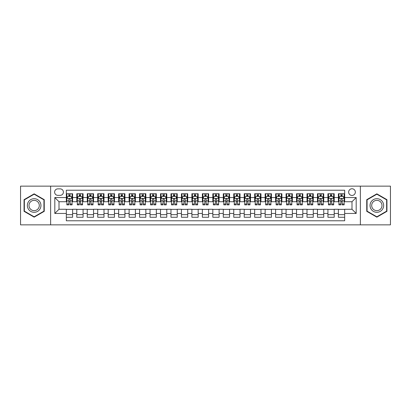 <?xml version="1.0" encoding="UTF-8"?>
<svg xmlns="http://www.w3.org/2000/svg" width="411" height="411" viewBox="0 0 411 411"><rect width="100%" height="100%" fill="white"/><g stroke="black" fill="none" stroke-linecap="round" stroke-linejoin="round"><path stroke-width="0.62" d="M351.996 188.757A3.35 3.35 0 0 0 348.646 192.107A3.35 3.35 0 0 0 351.996 195.456A3.35 3.35 0 0 0 355.345 192.107A3.35 3.35 0 0 0 351.996 188.757M360.365 224.858L390.45 224.858L390.45 186.142L360.365 186.142L360.365 224.858L50.635 224.858L50.635 186.142L20.55 186.142L20.55 224.858L50.635 224.858M344.67 193.73L338.392 193.73L338.392 197.547L334.205 197.547L334.205 201.734L338.392 201.734L338.392 197.547M334.205 197.547L334.205 193.73L327.927 193.73L327.927 197.547L323.745 197.547L323.745 201.734L327.927 201.734L327.927 197.547M323.745 197.547L323.745 193.73L317.462 193.73L317.462 197.547L313.28 197.547L313.28 201.734L317.462 201.734L317.462 197.547M313.28 197.547L313.28 193.73L307.002 193.73L307.002 197.547L302.815 197.547L302.815 201.734L307.002 201.734L307.002 197.547M302.815 197.547L302.815 193.73L296.537 193.73L296.537 197.547L292.349 197.547L292.349 201.734L296.537 201.734L296.537 197.547M292.349 197.547L292.349 193.73L286.071 193.73L286.071 197.547L281.884 197.547L281.884 201.734L286.071 201.734L286.071 197.547M281.884 197.547L281.884 193.73L275.606 193.73L275.606 197.547L271.424 197.547L271.424 201.734L275.606 201.734L275.606 197.547M271.424 197.547L271.424 193.73L265.146 193.73L265.146 197.547L260.959 197.547L260.959 201.734L265.146 201.734L265.146 197.547M260.959 197.547L260.959 193.73L254.681 193.73L254.681 197.547L250.494 197.547L250.494 201.734L254.681 201.734L254.681 197.547M250.494 197.547L250.494 193.73L244.216 193.73L244.216 197.547L240.029 197.547L240.029 201.734L244.216 201.734L244.216 197.547M240.029 197.547L240.029 193.73L233.751 193.73L233.751 197.547L229.569 197.547L229.569 201.734L233.751 201.734L233.751 197.547M229.569 197.547L229.569 193.73L223.291 193.73L223.291 197.547L219.104 197.547L219.104 201.734L223.291 201.734L223.291 197.547M219.104 197.547L219.104 193.73L212.826 193.73L212.826 197.547L208.639 197.547L208.639 201.734L212.826 201.734L212.826 197.547M208.639 197.547L208.639 193.73L202.361 193.73L202.361 197.547L198.174 197.547L198.174 201.734L202.361 201.734L202.361 197.547M198.174 197.547L198.174 193.73L191.896 193.73L191.896 197.547L187.709 197.547L187.709 201.734L191.896 201.734L191.896 197.547M187.709 197.547L187.709 193.73L181.431 193.73L181.431 197.547L177.249 197.547L177.249 201.734L181.431 201.734L181.431 197.547M177.249 197.547L177.249 193.73L170.971 193.73L170.971 197.547L166.784 197.547L166.784 201.734L170.971 201.734L170.971 197.547M166.784 197.547L166.784 193.73L160.506 193.73L160.506 197.547L156.319 197.547L156.319 201.734L160.506 201.734L160.506 197.547M156.319 197.547L156.319 193.73L150.041 193.73L150.041 197.547L145.854 197.547L145.854 201.734L150.041 201.734L150.041 197.547M145.854 197.547L145.854 193.73L139.576 193.73L139.576 197.547L135.394 197.547L135.394 201.734L139.576 201.734L139.576 197.547M135.394 197.547L135.394 193.73L129.116 193.73L129.116 197.547L124.929 197.547L124.929 201.734L129.116 201.734L129.116 197.547M124.929 197.547L124.929 193.73L118.651 193.73L118.651 197.547L114.464 197.547L114.464 201.734L118.651 201.734L118.651 197.547M114.464 197.547L114.464 193.73L108.185 193.73L108.185 197.547L103.998 197.547L103.998 201.734L108.185 201.734L108.185 197.547M103.998 197.547L103.998 193.73L97.72 193.73L97.72 197.547L93.538 197.547L93.538 201.734L97.72 201.734L97.72 197.547M93.538 197.547L93.538 193.73L87.255 193.73L87.255 197.547L83.073 197.547L83.073 201.734L87.255 201.734L87.255 197.547M83.073 197.547L83.073 193.73L76.795 193.73L76.795 201.734L72.608 201.734L72.608 193.73L66.33 193.73M66.33 217.27L72.608 217.27L72.608 209.266L76.795 209.266L76.795 217.27L83.073 217.27L83.073 209.266L87.255 209.266L87.255 213.453L83.073 213.453M87.255 213.453L87.255 217.27L93.538 217.27L93.538 209.266L97.72 209.266L97.72 213.453L93.538 213.453M97.72 213.453L97.72 217.27L103.998 217.27L103.998 209.266L108.185 209.266L108.185 213.453L103.998 213.453M108.185 213.453L108.185 217.27L114.464 217.27L114.464 209.266L118.651 209.266L118.651 213.453L114.464 213.453M118.651 213.453L118.651 217.27L124.929 217.27L124.929 209.266L129.116 209.266L129.116 213.453L124.929 213.453M129.116 213.453L129.116 217.27L135.394 217.27L135.394 209.266L139.576 209.266L139.576 213.453L135.394 213.453M139.576 213.453L139.576 217.27L145.854 217.27L145.854 209.266L150.041 209.266L150.041 213.453L145.854 213.453M150.041 213.453L150.041 217.27L156.319 217.27L156.319 209.266L160.506 209.266L160.506 213.453L156.319 213.453M160.506 213.453L160.506 217.27L166.784 217.27L166.784 209.266L170.971 209.266L170.971 213.453L166.784 213.453M170.971 213.453L170.971 217.27L177.249 217.27L177.249 209.266L181.431 209.266L181.431 213.453L177.249 213.453M181.431 213.453L181.431 217.27L187.709 217.27L187.709 209.266L191.896 209.266L191.896 213.453L187.709 213.453M191.896 213.453L191.896 217.27L198.174 217.27L198.174 209.266L202.361 209.266L202.361 213.453L198.174 213.453M202.361 213.453L202.361 217.27L208.639 217.27L208.639 209.266L212.826 209.266L212.826 213.453L208.639 213.453M212.826 213.453L212.826 217.27L219.104 217.27L219.104 209.266L223.291 209.266L223.291 213.453L219.104 213.453M223.291 213.453L223.291 217.27L229.569 217.27L229.569 209.266L233.751 209.266L233.751 213.453L229.569 213.453M233.751 213.453L233.751 217.27L240.029 217.27L240.029 209.266L244.216 209.266L244.216 213.453L240.029 213.453M244.216 213.453L244.216 217.27L250.494 217.27L250.494 209.266L254.681 209.266L254.681 213.453L250.494 213.453M254.681 213.453L254.681 217.27L260.959 217.27L260.959 209.266L265.146 209.266L265.146 213.453L260.959 213.453M265.146 213.453L265.146 217.27L271.424 217.27L271.424 209.266L275.606 209.266L275.606 213.453L271.424 213.453M275.606 213.453L275.606 217.27L281.884 217.27L281.884 209.266L286.071 209.266L286.071 213.453L281.884 213.453M286.071 213.453L286.071 217.27L292.349 217.27L292.349 209.266L296.537 209.266L296.537 213.453L292.349 213.453M296.537 213.453L296.537 217.27L302.815 217.27L302.815 209.266L307.002 209.266L307.002 213.453L302.815 213.453M307.002 213.453L307.002 217.27L313.28 217.27L313.28 209.266L317.462 209.266L317.462 213.453L313.28 213.453M317.462 213.453L317.462 217.27L323.745 217.27L323.745 209.266L327.927 209.266L327.927 213.453L323.745 213.453M327.927 213.453L327.927 217.27L334.205 217.27L334.205 209.266L338.392 209.266L338.392 213.453L334.205 213.453M57.853 195.348L60.155 195.348A3.242 3.242 0 0 0 63.402 192.107A3.242 3.242 0 0 0 60.155 188.865L57.853 188.865A3.242 3.242 0 0 0 54.612 192.107A3.242 3.242 0 0 0 57.853 195.348M360.365 186.142L50.635 186.142M344.67 197.547L344.67 190.221L66.33 190.221L66.33 201.734L59.004 201.734L59.004 209.266L66.33 209.266L66.33 220.779L344.67 220.779L344.67 209.266L351.996 209.266L351.996 201.734L344.67 201.734L344.67 197.547L356.183 197.547L356.183 213.453L344.67 213.453M66.33 213.453L54.817 213.453L54.817 197.547L66.33 197.547M338.392 213.453L338.392 217.27L344.67 217.27M66.33 196.345L66.854 196.345M68.843 196.345L70.096 196.345M72.084 196.345L72.608 196.345M66.33 201.626L66.854 201.626M68.843 201.626L70.096 201.626M72.084 201.626L72.608 201.626M66.33 209.374L72.608 209.374M66.33 214.655L72.608 214.655M76.795 201.626L77.319 201.626M79.302 201.626L80.561 201.626M82.549 201.626L83.073 201.626M76.795 196.345L77.319 196.345M79.302 196.345L80.561 196.345M82.549 196.345L83.073 196.345M76.795 209.374L83.073 209.374M76.795 214.655L83.073 214.655M87.255 209.374L93.538 209.374M87.255 214.655L93.538 214.655M87.255 196.345L87.779 196.345M89.768 196.345L91.026 196.345M93.014 196.345L93.538 196.345M87.255 201.626L87.779 201.626M89.768 201.626L91.026 201.626M93.014 201.626L93.538 201.626M97.72 209.374L103.998 209.374M97.72 214.655L103.998 214.655M97.72 196.345L98.244 196.345M100.233 196.345L101.486 196.345M103.474 196.345L103.998 196.345M97.72 201.626L98.244 201.626M100.233 201.626L101.486 201.626M103.474 201.626L103.998 201.626M108.185 209.374L114.464 209.374M108.185 214.655L114.464 214.655M108.185 196.345L108.71 196.345M110.698 196.345L111.951 196.345M113.939 196.345L114.464 196.345M108.185 201.626L108.71 201.626M110.698 201.626L111.951 201.626M113.939 201.626L114.464 201.626M118.651 209.374L124.929 209.374M118.651 214.655L124.929 214.655M118.651 196.345L119.175 196.345M121.163 196.345L122.416 196.345M124.405 196.345L124.929 196.345M118.651 201.626L119.175 201.626M121.163 201.626L122.416 201.626M124.405 201.626L124.929 201.626M129.116 209.374L135.394 209.374M129.116 214.655L135.394 214.655M129.116 196.345L129.635 196.345M131.623 196.345L132.881 196.345M134.87 196.345L135.394 196.345M129.116 201.626L129.635 201.626M131.623 201.626L132.881 201.626M134.87 201.626L135.394 201.626M139.576 209.374L145.854 209.374M139.576 214.655L145.854 214.655M139.576 196.345L140.1 196.345M142.088 196.345L143.347 196.345M145.335 196.345L145.854 196.345M139.576 201.626L140.1 201.626M142.088 201.626L143.347 201.626M145.335 201.626L145.854 201.626M150.041 209.374L156.319 209.374M150.041 214.655L156.319 214.655M150.041 196.345L150.565 196.345M152.553 196.345L153.806 196.345M155.795 196.345L156.319 196.345M150.041 201.626L150.565 201.626M152.553 201.626L153.806 201.626M155.795 201.626L156.319 201.626M160.506 209.374L166.784 209.374M160.506 214.655L166.784 214.655M160.506 196.345L161.03 196.345M163.018 196.345L164.272 196.345M166.26 196.345L166.784 196.345M160.506 201.626L161.03 201.626M163.018 201.626L164.272 201.626M166.26 201.626L166.784 201.626M170.971 209.374L177.249 209.374M170.971 214.655L177.249 214.655M170.971 196.345L171.49 196.345M173.478 196.345L174.737 196.345M176.725 196.345L177.249 196.345M170.971 201.626L171.49 201.626M173.478 201.626L174.737 201.626M176.725 201.626L177.249 201.626M181.431 209.374L187.709 209.374M181.431 214.655L187.709 214.655M181.431 196.345L181.955 196.345M183.943 196.345L185.202 196.345M187.19 196.345L187.709 196.345M181.431 201.626L181.955 201.626M183.943 201.626L185.202 201.626M187.19 201.626L187.709 201.626M191.896 209.374L198.174 209.374M191.896 214.655L198.174 214.655M191.896 196.345L192.42 196.345M194.408 196.345L195.662 196.345M197.65 196.345L198.174 196.345M191.896 201.626L192.42 201.626M194.408 201.626L195.662 201.626M197.65 201.626L198.174 201.626M202.361 209.374L208.639 209.374M202.361 214.655L208.639 214.655M202.361 196.345L202.885 196.345M204.873 196.345L206.127 196.345M208.115 196.345L208.639 196.345M202.361 201.626L202.885 201.626M204.873 201.626L206.127 201.626M208.115 201.626L208.639 201.626M212.826 209.374L219.104 209.374M212.826 214.655L219.104 214.655M212.826 196.345L213.35 196.345M215.338 196.345L216.592 196.345M218.58 196.345L219.104 196.345M212.826 201.626L213.35 201.626M215.338 201.626L216.592 201.626M218.58 201.626L219.104 201.626M223.291 209.374L229.569 209.374M223.291 214.655L229.569 214.655M223.291 196.345L223.81 196.345M225.798 196.345L227.057 196.345M229.045 196.345L229.569 196.345M223.291 201.626L223.81 201.626M225.798 201.626L227.057 201.626M229.045 201.626L229.569 201.626M233.751 209.374L240.029 209.374M233.751 214.655L240.029 214.655M233.751 196.345L234.275 196.345M236.263 196.345L237.522 196.345M239.51 196.345L240.029 196.345M233.751 201.626L234.275 201.626M236.263 201.626L237.522 201.626M239.51 201.626L240.029 201.626M244.216 209.374L250.494 209.374M244.216 214.655L250.494 214.655M244.216 196.345L244.74 196.345M246.728 196.345L247.982 196.345M249.97 196.345L250.494 196.345M244.216 201.626L244.74 201.626M246.728 201.626L247.982 201.626M249.97 201.626L250.494 201.626M254.681 209.374L260.959 209.374M254.681 214.655L260.959 214.655M254.681 196.345L255.205 196.345M257.194 196.345L258.447 196.345M260.435 196.345L260.959 196.345M254.681 201.626L255.205 201.626M257.194 201.626L258.447 201.626M260.435 201.626L260.959 201.626M265.146 209.374L271.424 209.374M265.146 214.655L271.424 214.655M265.146 196.345L265.665 196.345M267.653 196.345L268.912 196.345M270.9 196.345L271.424 196.345M265.146 201.626L265.665 201.626M267.653 201.626L268.912 201.626M270.9 201.626L271.424 201.626M275.606 209.374L281.884 209.374M275.606 214.655L281.884 214.655M275.606 196.345L276.13 196.345M278.119 196.345L279.377 196.345M281.365 196.345L281.884 196.345M275.606 201.626L276.13 201.626M278.119 201.626L279.377 201.626M281.365 201.626L281.884 201.626M286.071 209.374L292.349 209.374M286.071 214.655L292.349 214.655M286.071 196.345L286.595 196.345M288.584 196.345L289.837 196.345M291.825 196.345L292.349 196.345M286.071 201.626L286.595 201.626M288.584 201.626L289.837 201.626M291.825 201.626L292.349 201.626M296.537 209.374L302.815 209.374M296.537 214.655L302.815 214.655M296.537 196.345L297.061 196.345M299.049 196.345L300.302 196.345M302.291 196.345L302.815 196.345M296.537 201.626L297.061 201.626M299.049 201.626L300.302 201.626M302.291 201.626L302.815 201.626M307.002 209.374L313.28 209.374M307.002 214.655L313.28 214.655M307.002 196.345L307.526 196.345M309.514 196.345L310.767 196.345M312.756 196.345L313.28 196.345M307.002 201.626L307.526 201.626M309.514 201.626L310.767 201.626M312.756 201.626L313.28 201.626M317.462 209.374L323.745 209.374M317.462 214.655L323.745 214.655M317.462 196.345L317.986 196.345M319.974 196.345L321.232 196.345M323.221 196.345L323.745 196.345M317.462 201.626L317.986 201.626M319.974 201.626L321.232 201.626M323.221 201.626L323.745 201.626M327.927 209.374L334.205 209.374M327.927 214.655L334.205 214.655M327.927 196.345L328.451 196.345M330.439 196.345L331.698 196.345M333.681 196.345L334.205 196.345M327.927 201.626L328.451 201.626M330.439 201.626L331.698 201.626M333.681 201.626L334.205 201.626M338.392 209.374L344.67 209.374M338.392 214.655L344.67 214.655M338.392 196.345L338.916 196.345M340.904 196.345L342.158 196.345M344.146 196.345L344.67 196.345M338.392 201.626L338.916 201.626M340.904 201.626L342.158 201.626M344.146 201.626L344.67 201.626M59.004 201.734L54.817 197.547M59.004 209.266L54.817 213.453M356.183 197.547L351.996 201.734M356.183 213.453L351.996 209.266M34.154 217.162L44.249 211.331L44.249 199.669L34.154 193.838L24.054 199.669L24.054 211.331L34.154 217.162M386.946 199.669L376.846 193.838L366.751 199.669L366.751 211.331L376.846 217.162L386.946 211.331L386.946 199.669M70.096 195.086L68.843 195.086M72.084 204.02L70.096 204.02L70.096 204.873L72.084 204.873L72.084 198.487L71.036 196.396L67.897 196.396L66.854 198.487L66.854 204.873L68.843 204.873L68.843 204.02L66.854 204.02M66.854 198.487L66.854 193.73M72.084 198.487L72.084 193.73M68.843 196.396L68.843 193.73M70.096 193.73L70.096 196.396M70.096 204.02L70.096 199.273C69.68 198.467 69.259 198.467 68.843 199.273L68.843 204.02M34.154 198.698A6.802 6.802 0 0 0 27.352 205.5A6.802 6.802 0 0 0 34.154 212.302A6.802 6.802 0 0 0 40.956 205.5A6.802 6.802 0 0 0 34.154 198.698M34.154 200.352A5.148 5.148 0 0 0 29.001 205.5A5.148 5.148 0 0 0 34.154 210.648A5.148 5.148 0 0 0 39.302 205.5A5.148 5.148 0 0 0 34.154 200.352M43.936 211.146L34.154 216.797L24.367 211.146L24.367 199.854L34.154 194.203L43.936 199.854L43.936 211.146M370.958 202.099A6.802 6.802 0 0 0 373.445 211.393A6.802 6.802 0 0 0 382.739 208.901A6.802 6.802 0 0 0 380.247 199.607A6.802 6.802 0 0 0 370.958 202.099M372.387 202.926A5.148 5.148 0 0 0 374.272 209.959A5.148 5.148 0 0 0 381.305 208.074A5.148 5.148 0 0 0 379.42 201.041A5.148 5.148 0 0 0 372.387 202.926M386.633 199.854L386.633 211.146L376.846 216.797L367.064 211.146L367.064 199.854L376.846 194.203L386.633 199.854M80.561 195.086L79.302 195.086M82.549 204.02L80.561 204.02L80.561 204.873L82.549 204.873L82.549 198.487L81.501 196.396L78.362 196.396L77.319 198.487L77.319 204.873L79.302 204.873L79.302 204.02L77.319 204.02M77.319 198.487L77.319 193.73M82.549 198.487L82.549 193.73M79.302 196.396L79.302 193.73M80.561 193.73L80.561 196.396M80.561 204.02L80.561 199.273C80.145 198.467 79.724 198.467 79.302 199.273L79.302 204.02M91.026 195.086L89.768 195.086M93.014 204.02L91.026 204.02L91.026 204.873L93.014 204.873L93.014 198.487L91.966 196.396L88.827 196.396L87.779 198.487L87.779 204.873L89.768 204.873L89.768 204.02L87.779 204.02M87.779 198.487L87.779 193.73M93.014 198.487L93.014 193.73M89.768 196.396L89.768 193.73M91.026 193.73L91.026 196.396M91.026 204.02L91.026 199.273C90.605 198.467 90.189 198.467 89.768 199.273L89.768 204.02M101.486 195.086L100.233 195.086M103.474 204.02L101.486 204.02L101.486 204.873L103.474 204.873L103.474 198.487L102.431 196.396L99.292 196.396L98.244 198.487L98.244 204.873L100.233 204.873L100.233 204.02L98.244 204.02M98.244 198.487L98.244 193.73M103.474 198.487L103.474 193.73M100.233 196.396L100.233 193.73M101.486 193.73L101.486 196.396M101.486 204.02L101.486 199.273C101.07 198.467 100.654 198.467 100.233 199.273L100.233 204.02M111.951 195.086L110.698 195.086M113.939 204.02L111.951 204.02L111.951 204.873L113.939 204.873L113.939 198.487L112.897 196.396L109.758 196.396L108.71 198.487L108.71 204.873L110.698 204.873L110.698 204.02L108.71 204.02M108.71 198.487L108.71 193.73M113.939 198.487L113.939 193.73M110.698 196.396L110.698 193.73M111.951 193.73L111.951 196.396M111.951 204.02L111.951 199.273C111.535 198.467 111.114 198.467 110.698 199.273L110.698 204.02M122.416 195.086L121.163 195.086M124.405 204.02L122.416 204.02L122.416 204.873L124.405 204.873L124.405 198.487L123.357 196.396L120.218 196.396L119.175 198.487L119.175 204.873L121.163 204.873L121.163 204.02L119.175 204.02M119.175 198.487L119.175 193.73M124.405 198.487L124.405 193.73M121.163 196.396L121.163 193.73M122.416 193.73L122.416 196.396M122.416 204.02L122.416 199.273C122 198.467 121.579 198.467 121.163 199.273L121.163 204.02M132.881 195.086L131.623 195.086M134.87 204.02L132.881 204.02L132.881 204.873L134.87 204.873L134.87 198.487L133.822 196.396L130.683 196.396L129.635 198.487L129.635 204.873L131.623 204.873L131.623 204.02L129.635 204.02M129.635 198.487L129.635 193.73M134.87 198.487L134.87 193.73M131.623 196.396L131.623 193.73M132.881 193.73L132.881 196.396M132.881 204.02L132.881 199.273C132.46 198.467 132.044 198.467 131.623 199.273L131.623 204.02M143.347 195.086L142.088 195.086M145.335 204.02L143.347 204.02L143.347 204.873L145.335 204.873L145.335 198.487L144.287 196.396L141.148 196.396L140.1 198.487L140.1 204.873L142.088 204.873L142.088 204.02L140.1 204.02M140.1 198.487L140.1 193.73M145.335 198.487L145.335 193.73M142.088 196.396L142.088 193.73M143.347 193.73L143.347 196.396M143.347 204.02L143.347 199.273C142.925 198.467 142.509 198.467 142.088 199.273L142.088 204.02M153.806 195.086L152.553 195.086M155.795 204.02L153.806 204.02L153.806 204.873L155.795 204.873L155.795 198.487L154.752 196.396L151.613 196.396L150.565 198.487L150.565 204.873L152.553 204.873L152.553 204.02L150.565 204.02M150.565 198.487L150.565 193.73M155.795 198.487L155.795 193.73M152.553 196.396L152.553 193.73M153.806 193.73L153.806 196.396M153.806 204.02L153.806 199.273C153.39 198.467 152.969 198.467 152.553 199.273L152.553 204.02M164.272 195.086L163.018 195.086M166.26 204.02L164.272 204.02L164.272 204.873L166.26 204.873L166.26 198.487L165.212 196.396L162.073 196.396L161.03 198.487L161.03 204.873L163.018 204.873L163.018 204.02L161.03 204.02M161.03 198.487L161.03 193.73M166.26 198.487L166.26 193.73M163.018 196.396L163.018 193.73M164.272 193.73L164.272 196.396M164.272 204.02L164.272 199.273C163.855 198.467 163.434 198.467 163.018 199.273L163.018 204.02M174.737 195.086L173.478 195.086M176.725 204.02L174.737 204.02L174.737 204.873L176.725 204.873L176.725 198.487L175.677 196.396L172.538 196.396L171.49 198.487L171.49 204.873L173.478 204.873L173.478 204.02L171.49 204.02M171.49 198.487L171.49 193.73M176.725 198.487L176.725 193.73M173.478 196.396L173.478 193.73M174.737 193.73L174.737 196.396M174.737 204.02L174.737 199.273C174.321 198.467 173.899 198.467 173.478 199.273L173.478 204.02M185.202 195.086L183.943 195.086M187.19 204.02L185.202 204.02L185.202 204.873L187.19 204.873L187.19 198.487L186.142 196.396L183.003 196.396L181.955 198.487L181.955 204.873L183.943 204.873L183.943 204.02L181.955 204.02M181.955 198.487L181.955 193.73M187.19 198.487L187.19 193.73M183.943 196.396L183.943 193.73M185.202 193.73L185.202 196.396M185.202 204.02L185.202 199.273C184.78 198.467 184.364 198.467 183.943 199.273L183.943 204.02M195.662 195.086L194.408 195.086M197.65 204.02L195.662 204.02L195.662 204.873L197.65 204.873L197.65 198.487L196.607 196.396L193.468 196.396L192.42 198.487L192.42 204.873L194.408 204.873L194.408 204.02L192.42 204.02M192.42 198.487L192.42 193.73M197.65 198.487L197.65 193.73M194.408 196.396L194.408 193.73M195.662 193.73L195.662 196.396M195.662 204.02L195.662 199.273C195.246 198.467 194.829 198.467 194.408 199.273L194.408 204.02M206.127 195.086L204.873 195.086M208.115 204.02L206.127 204.02L206.127 204.873L208.115 204.873L208.115 198.487L207.072 196.396L203.928 196.396L202.885 198.487L202.885 204.873L204.873 204.873L204.873 204.02L202.885 204.02M202.885 198.487L202.885 193.73M208.115 198.487L208.115 193.73M204.873 196.396L204.873 193.73M206.127 193.73L206.127 196.396M206.127 204.02L206.127 199.273C205.711 198.467 205.289 198.467 204.873 199.273L204.873 204.02M216.592 195.086L215.338 195.086M218.58 204.02L216.592 204.02L216.592 204.873L218.58 204.873L218.58 198.487L217.532 196.396L214.393 196.396L213.35 198.487L213.35 204.873L215.338 204.873L215.338 204.02L213.35 204.02M213.35 198.487L213.35 193.73M218.58 198.487L218.58 193.73M215.338 196.396L215.338 193.73M216.592 193.73L216.592 196.396M216.592 204.02L216.592 199.273C216.176 198.467 215.754 198.467 215.338 199.273L215.338 204.02M227.057 195.086L225.798 195.086M229.045 204.02L227.057 204.02L227.057 204.873L229.045 204.873L229.045 198.487L227.997 196.396L224.858 196.396L223.81 198.487L223.81 204.873L225.798 204.873L225.798 204.02L223.81 204.02M223.81 198.487L223.81 193.73M229.045 198.487L229.045 193.73M225.798 196.396L225.798 193.73M227.057 193.73L227.057 196.396M227.057 204.02L227.057 199.273C226.636 198.467 226.22 198.467 225.798 199.273L225.798 204.02M237.522 195.086L236.263 195.086M239.51 204.02L237.522 204.02L237.522 204.873L239.51 204.873L239.51 198.487L238.462 196.396L235.323 196.396L234.275 198.487L234.275 204.873L236.263 204.873L236.263 204.02L234.275 204.02M234.275 198.487L234.275 193.73M239.51 198.487L239.51 193.73M236.263 196.396L236.263 193.73M237.522 193.73L237.522 196.396M237.522 204.02L237.522 199.273C237.101 198.467 236.685 198.467 236.263 199.273L236.263 204.02M247.982 195.086L246.728 195.086M249.97 204.02L247.982 204.02L247.982 204.873L249.97 204.873L249.97 198.487L248.927 196.396L245.788 196.396L244.74 198.487L244.74 204.873L246.728 204.873L246.728 204.02L244.74 204.02M244.74 198.487L244.74 193.73M249.97 198.487L249.97 193.73M246.728 196.396L246.728 193.73M247.982 193.73L247.982 196.396M247.982 204.02L247.982 199.273C247.566 198.467 247.145 198.467 246.728 199.273L246.728 204.02M258.447 195.086L257.194 195.086M260.435 204.02L258.447 204.02L258.447 204.873L260.435 204.873L260.435 198.487L259.387 196.396L256.248 196.396L255.205 198.487L255.205 204.873L257.194 204.873L257.194 204.02L255.205 204.02M255.205 198.487L255.205 193.73M260.435 198.487L260.435 193.73M257.194 196.396L257.194 193.73M258.447 193.73L258.447 196.396M258.447 204.02L258.447 199.273C258.031 198.467 257.61 198.467 257.194 199.273L257.194 204.02M268.912 195.086L267.653 195.086M270.9 204.02L268.912 204.02L268.912 204.873L270.9 204.873L270.9 198.487L269.852 196.396L266.713 196.396L265.665 198.487L265.665 204.873L267.653 204.873L267.653 204.02L265.665 204.02M265.665 198.487L265.665 193.73M270.9 198.487L270.9 193.73M267.653 196.396L267.653 193.73M268.912 193.73L268.912 196.396M268.912 204.02L268.912 199.273C268.491 198.467 268.075 198.467 267.653 199.273L267.653 204.02M279.377 195.086L278.119 195.086M281.365 204.02L279.377 204.02L279.377 204.873L281.365 204.873L281.365 198.487L280.317 196.396L277.178 196.396L276.13 198.487L276.13 204.873L278.119 204.873L278.119 204.02L276.13 204.02M276.13 198.487L276.13 193.73M281.365 198.487L281.365 193.73M278.119 196.396L278.119 193.73M279.377 193.73L279.377 196.396M279.377 204.02L279.377 199.273C278.956 198.467 278.54 198.467 278.119 199.273L278.119 204.02M289.837 195.086L288.584 195.086M291.825 204.02L289.837 204.02L289.837 204.873L291.825 204.873L291.825 198.487L290.783 196.396L287.643 196.396L286.595 198.487L286.595 204.873L288.584 204.873L288.584 204.02L286.595 204.02M286.595 198.487L286.595 193.73M291.825 198.487L291.825 193.73M288.584 196.396L288.584 193.73M289.837 193.73L289.837 196.396M289.837 204.02L289.837 199.273C289.421 198.467 289.005 198.467 288.584 199.273L288.584 204.02M300.302 195.086L299.049 195.086M302.291 204.02L300.302 204.02L300.302 204.873L302.291 204.873L302.291 198.487L301.242 196.396L298.103 196.396L297.061 198.487L297.061 204.873L299.049 204.873L299.049 204.02L297.061 204.02M297.061 198.487L297.061 193.73M302.291 198.487L302.291 193.73M299.049 196.396L299.049 193.73M300.302 193.73L300.302 196.396M300.302 204.02L300.302 199.273C299.886 198.467 299.465 198.467 299.049 199.273L299.049 204.02M310.767 195.086L309.514 195.086M312.756 204.02L310.767 204.02L310.767 204.873L312.756 204.873L312.756 198.487L311.708 196.396L308.569 196.396L307.526 198.487L307.526 204.873L309.514 204.873L309.514 204.02L307.526 204.02M307.526 198.487L307.526 193.73M312.756 198.487L312.756 193.73M309.514 196.396L309.514 193.73M310.767 193.73L310.767 196.396M310.767 204.02L310.767 199.273C310.351 198.467 309.93 198.467 309.514 199.273L309.514 204.02M321.232 195.086L319.974 195.086M323.221 204.02L321.232 204.02L321.232 204.873L323.221 204.873L323.221 198.487L322.173 196.396L319.034 196.396L317.986 198.487L317.986 204.873L319.974 204.873L319.974 204.02L317.986 204.02M317.986 198.487L317.986 193.73M323.221 198.487L323.221 193.73M319.974 196.396L319.974 193.73M321.232 193.73L321.232 196.396M321.232 204.02L321.232 199.273C320.811 198.467 320.395 198.467 319.974 199.273L319.974 204.02M331.698 195.086L330.439 195.086M333.681 204.02L331.698 204.02L331.698 204.873L333.681 204.873L333.681 198.487L332.638 196.396L329.499 196.396L328.451 198.487L328.451 204.873L330.439 204.873L330.439 204.02L328.451 204.02M328.451 198.487L328.451 193.73M333.681 198.487L333.681 193.73M330.439 196.396L330.439 193.73M331.698 193.73L331.698 196.396M331.698 204.02L331.698 199.273C331.276 198.467 330.86 198.467 330.439 199.273L330.439 204.02M342.158 195.086L340.904 195.086M344.146 204.02L342.158 204.02L342.158 204.873L344.146 204.873L344.146 198.487L343.103 196.396L339.964 196.396L338.916 198.487L338.916 204.873L340.904 204.873L340.904 204.02L338.916 204.02M338.916 198.487L338.916 193.73M344.146 198.487L344.146 193.73M340.904 196.396L340.904 193.73M342.158 193.73L342.158 196.396M342.158 204.02L342.158 199.273C341.741 198.467 341.32 198.467 340.904 199.273L340.904 204.02M76.795 213.453L72.608 213.453M76.795 197.547L72.608 197.547M72.059 198.436L66.88 198.436M66.854 196.972L67.609 196.972M71.324 196.972L72.084 196.972M68.843 200.912L66.854 200.912M72.084 200.912L70.096 200.912M70.096 195.754L68.843 195.754M82.524 198.436L77.345 198.436M77.319 196.972L78.075 196.972M81.789 196.972L82.549 196.972M79.302 200.912L77.319 200.912M82.549 200.912L80.561 200.912M80.561 195.754L79.302 195.754M92.989 198.436L87.805 198.436M87.779 196.972L88.54 196.972M92.254 196.972L93.014 196.972M89.768 200.912L87.779 200.912M93.014 200.912L91.026 200.912M91.026 195.754L89.768 195.754M103.449 198.436L98.27 198.436M98.244 196.972L99.005 196.972M102.719 196.972L103.474 196.972M100.233 200.912L98.244 200.912M103.474 200.912L101.486 200.912M101.486 195.754L100.233 195.754M113.914 198.436L108.735 198.436M108.71 196.972L109.465 196.972M113.184 196.972L113.939 196.972M110.698 200.912L108.71 200.912M113.939 200.912L111.951 200.912M111.951 195.754L110.698 195.754M124.379 198.436L119.2 198.436M119.175 196.972L119.93 196.972M123.644 196.972L124.405 196.972M121.163 200.912L119.175 200.912M124.405 200.912L122.416 200.912M122.416 195.754L121.163 195.754M134.844 198.436L129.66 198.436M129.635 196.972L130.395 196.972M134.109 196.972L134.87 196.972M131.623 200.912L129.635 200.912M134.87 200.912L132.881 200.912M132.881 195.754L131.623 195.754M145.304 198.436L140.125 198.436M140.1 196.972L140.86 196.972M144.574 196.972L145.335 196.972M142.088 200.912L140.1 200.912M145.335 200.912L143.347 200.912M143.347 195.754L142.088 195.754M155.769 198.436L150.59 198.436M150.565 196.972L151.325 196.972M155.039 196.972L155.795 196.972M152.553 200.912L150.565 200.912M155.795 200.912L153.806 200.912M153.806 195.754L152.553 195.754M166.234 198.436L161.055 198.436M161.03 196.972L161.785 196.972M165.499 196.972L166.26 196.972M163.018 200.912L161.03 200.912M166.26 200.912L164.272 200.912M164.272 195.754L163.018 195.754M176.699 198.436L171.521 198.436M171.49 196.972L172.25 196.972M175.965 196.972L176.725 196.972M173.478 200.912L171.49 200.912M176.725 200.912L174.737 200.912M174.737 195.754L173.478 195.754M187.164 198.436L181.981 198.436M181.955 196.972L182.715 196.972M186.43 196.972L187.19 196.972M183.943 200.912L181.955 200.912M187.19 200.912L185.202 200.912M185.202 195.754L183.943 195.754M197.624 198.436L192.446 198.436M192.42 196.972L193.18 196.972M196.895 196.972L197.65 196.972M194.408 200.912L192.42 200.912M197.65 200.912L195.662 200.912M195.662 195.754L194.408 195.754M208.089 198.436L202.911 198.436M202.885 196.972L203.64 196.972M207.36 196.972L208.115 196.972M204.873 200.912L202.885 200.912M208.115 200.912L206.127 200.912M206.127 195.754L204.873 195.754M218.554 198.436L213.376 198.436M213.35 196.972L214.105 196.972M217.82 196.972L218.58 196.972M215.338 200.912L213.35 200.912M218.58 200.912L216.592 200.912M216.592 195.754L215.338 195.754M229.019 198.436L223.836 198.436M223.81 196.972L224.57 196.972M228.285 196.972L229.045 196.972M225.798 200.912L223.81 200.912M229.045 200.912L227.057 200.912M227.057 195.754L225.798 195.754M239.479 198.436L234.301 198.436M234.275 196.972L235.035 196.972M238.75 196.972L239.51 196.972M236.263 200.912L234.275 200.912M239.51 200.912L237.522 200.912M237.522 195.754L236.263 195.754M249.945 198.436L244.766 198.436M244.74 196.972L245.501 196.972M249.215 196.972L249.97 196.972M246.728 200.912L244.74 200.912M249.97 200.912L247.982 200.912M247.982 195.754L246.728 195.754M260.41 198.436L255.231 198.436M255.205 196.972L255.961 196.972M259.675 196.972L260.435 196.972M257.194 200.912L255.205 200.912M260.435 200.912L258.447 200.912M258.447 195.754L257.194 195.754M270.875 198.436L265.696 198.436M265.665 196.972L266.426 196.972M270.14 196.972L270.9 196.972M267.653 200.912L265.665 200.912M270.9 200.912L268.912 200.912M268.912 195.754L267.653 195.754M281.34 198.436L276.156 198.436M276.13 196.972L276.891 196.972M280.605 196.972L281.365 196.972M278.119 200.912L276.13 200.912M281.365 200.912L279.377 200.912M279.377 195.754L278.119 195.754M291.8 198.436L286.621 198.436M286.595 196.972L287.356 196.972M291.07 196.972L291.825 196.972M288.584 200.912L286.595 200.912M291.825 200.912L289.837 200.912M289.837 195.754L288.584 195.754M302.265 198.436L297.086 198.436M297.061 196.972L297.816 196.972M301.535 196.972L302.291 196.972M299.049 200.912L297.061 200.912M302.291 200.912L300.302 200.912M300.302 195.754L299.049 195.754M312.73 198.436L307.551 198.436M307.526 196.972L308.281 196.972M311.995 196.972L312.756 196.972M309.514 200.912L307.526 200.912M312.756 200.912L310.767 200.912M310.767 195.754L309.514 195.754M323.195 198.436L318.011 198.436M317.986 196.972L318.746 196.972M322.46 196.972L323.221 196.972M319.974 200.912L317.986 200.912M323.221 200.912L321.232 200.912M321.232 195.754L319.974 195.754M333.655 198.436L328.476 198.436M328.451 196.972L329.211 196.972M332.925 196.972L333.681 196.972M330.439 200.912L328.451 200.912M333.681 200.912L331.698 200.912M331.698 195.754L330.439 195.754M344.12 198.436L338.941 198.436M338.916 196.972L339.676 196.972M343.391 196.972L344.146 196.972M340.904 200.912L338.916 200.912M344.146 200.912L342.158 200.912M342.158 195.754L340.904 195.754"/></g></svg>
